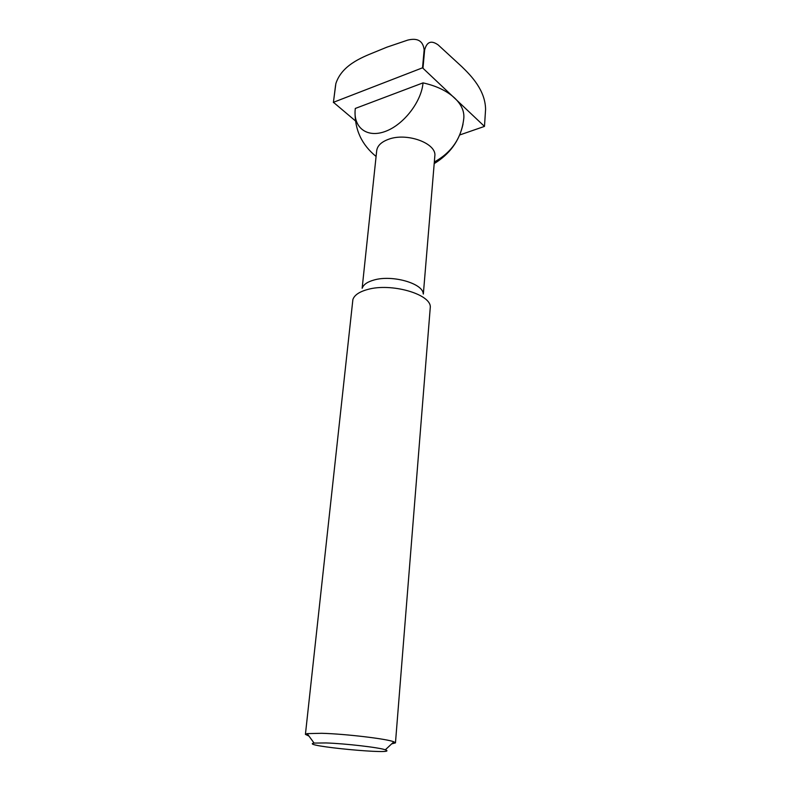 <?xml version="1.0" encoding="UTF-8"?>
<svg xmlns="http://www.w3.org/2000/svg" width="791" height="791" viewBox="0 0 791 791"><rect width="100%" height="100%" fill="white"/><g stroke="black" fill="none" stroke-linecap="round" stroke-linejoin="round"><path stroke-width="1.19" d="M459.69 134.984L484.478 126.402L422.523 67.818L333.436 102.306L355.485 120.924M484.478 126.402L485.585 109.326C485.259 90.204 471.288 75.837 461.865 66.711L438.204 44.958C431.313 40.044 426.794 41.715 424.629 49.991L424.154 49.912C423.086 40.944 417.618 37.671 407.731 40.104L386.898 47.173L374.351 52.305C360.904 57.723 341.672 65.534 335.859 83.609L333.387 102.573M424.629 49.991L423.007 67.897M326.06 742.947L314.086 743.075C297.535 745.676 401.086 755.464 385.316 749.809C379.522 747.544 345.39 743.57 326.06 742.947M391.644 743.896L395.46 742.887L393.869 741.82C387.086 738.873 345.242 733.89 321.68 733.297L307.185 733.623L305.415 734.374L308.974 736.085M395.46 742.887L430.314 306.878C430.522 294.005 391.08 282.723 367.736 289.457C359.312 291.75 354.368 295.112 352.885 299.552L305.415 734.374M423.234 293.866C423.205 283.494 392.405 274.606 374.074 279.994C367.439 281.823 363.504 284.523 362.278 288.102M423.343 294.054L434.813 156.163C437.107 143.408 406.821 132.166 388.391 139.345C381.282 141.994 377.386 145.762 376.704 150.666L362.14 288.27M434.19 163.608C449.713 154.126 459.314 140.986 463.012 124.167M434.328 161.977C451.908 152.347 461.746 137.654 463.842 117.879C464.287 111.047 461.282 104.481 454.825 98.183C447.093 90.985 436.494 85.883 423.027 82.877C421.504 101.446 404.161 124.068 386.255 131.059C368.319 138.287 354.319 128.864 355.05 111.472L355.288 108.456L423.027 82.877M335.582 85.161L333.436 102.306M424.154 49.912L422.523 67.818M385.316 749.809L393.869 741.82M314.086 743.075L307.185 733.623M355.05 111.472C354.764 129.803 361.774 144.802 376.091 156.47"/></g></svg>
